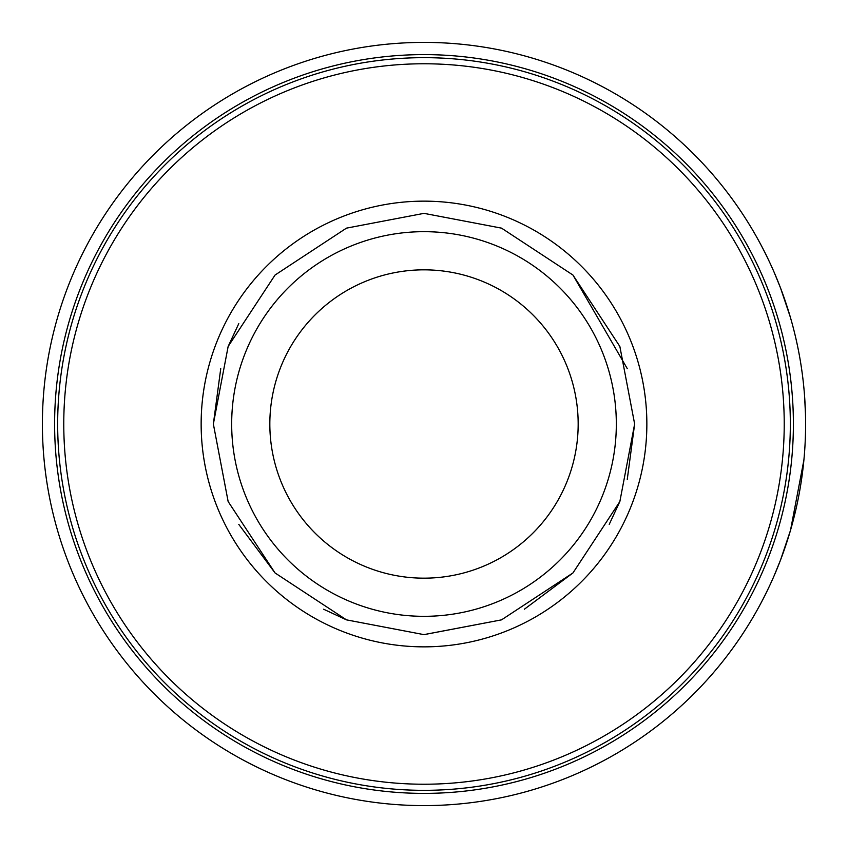 <?xml version="1.0" encoding="UTF-8"?>
<svg xmlns="http://www.w3.org/2000/svg" width="848" height="848" viewBox="0 0 848 848"><rect width="100%" height="100%" fill="white"/><g stroke="black" fill="none" stroke-linecap="round" stroke-linejoin="round"><path stroke-width="1.27" d="M627.255 368.604L572.951 275.049M238.776 323.629L228.144 346.461M220.745 368.626L213.357 424L228.144 346.461L275.049 275.049L346.461 228.144L424 213.357L501.539 228.144L572.951 275.049L619.856 346.461L634.643 424L619.856 501.539L572.951 572.951L501.539 619.856L424 634.643L346.461 619.856L275.049 572.951L228.144 501.539L213.357 424M424 231.674A192.326 192.326 0 0 1 616.326 424A192.326 192.326 0 0 1 424 616.326A192.326 192.326 0 0 1 231.674 424A192.326 192.326 0 0 1 424 231.674M774.404 272.897L780.542 288.002L790.336 317.152M804.529 395.38L805.452 413.315M803.893 460.029L790.548 530.106M790.336 530.848L780.542 559.998L774.404 575.103M424 42.4A381.6 381.6 0 0 1 805.6 424A381.6 381.6 0 0 1 424 805.6A381.6 381.6 0 0 1 42.4 424A381.6 381.6 0 0 1 424 42.4A381.6 381.6 0 0 1 805.6 424A381.6 381.6 0 0 1 424 805.6A381.6 381.6 0 0 1 42.4 424A381.6 381.6 0 0 1 424 42.4M793.389 424A369.389 369.389 0 0 1 424 793.389A369.389 369.389 0 0 1 54.611 424A369.389 369.389 0 0 1 424 54.611A369.389 369.389 0 0 1 793.389 424M424 57.664A366.336 366.336 0 0 1 790.336 424A366.336 366.336 0 0 1 424 790.336A366.336 366.336 0 0 1 57.664 424A366.336 366.336 0 0 1 424 57.664M424 63.77A360.23 360.23 0 0 1 784.23 424A360.23 360.23 0 0 1 424 784.23A360.23 360.23 0 0 1 63.77 424A360.23 360.23 0 0 1 424 63.77M646.854 424A222.854 222.854 0 0 1 424 646.854A222.854 222.854 0 0 1 201.146 424A222.854 222.854 0 0 1 424 201.146A222.854 222.854 0 0 1 646.854 424M424 578.166A154.166 154.166 0 0 1 269.834 424A154.166 154.166 0 0 1 424 269.834A154.166 154.166 0 0 1 578.166 424A154.166 154.166 0 0 1 424 578.166M797.374 345.2L795.901 338.522M238.776 524.371L275.049 572.951M323.629 609.224L346.461 619.856M423.841 634.643L501.539 619.856M524.371 609.224L572.951 572.951M609.224 524.371L619.856 501.539M627.255 479.374L634.643 424M424 616.326A192.326 192.326 0 0 1 231.674 424"/></g></svg>
